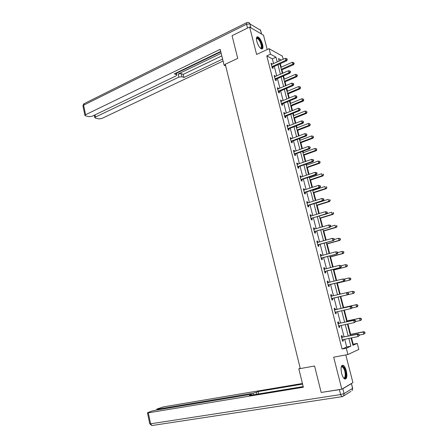 <?xml version="1.0" encoding="UTF-8"?>
<svg xmlns="http://www.w3.org/2000/svg" width="448" height="448" viewBox="0 0 448 448"><rect width="100%" height="100%" fill="white"/><g stroke="black" fill="none" stroke-linecap="round" stroke-linejoin="round"><path stroke-width="0.67" d="M346.326 370.877C345.537 367.987 344.523 366.139 343.291 365.327C341.096 364.991 340.53 367.679 341.6 373.38C342.39 376.275 343.398 378.129 344.624 378.941C346.847 379.254 347.413 376.566 346.326 370.877M262.584 44.526C261.324 40.404 259.711 37.834 257.751 36.82C256.413 36.68 256.088 38.164 256.777 41.266C258.048 45.405 259.655 47.975 261.604 48.983C262.954 49.129 263.284 47.639 262.584 44.526M352.688 344.372L357.246 343.375L358.82 349.423L347.934 354.536L346.304 348.208L350.851 346.198L348.83 338.391M267.193 49.543L263.502 35.213L249.637 27.037L232.064 35.706L237.726 58.391L225.282 64.243L300.283 368.581L314.558 365.994L321.171 392.454L341.824 389.183L352.923 382.62L345.8 354.934M273.571 63.633L272.339 58.85L266.778 55.882L270.474 54.18L269.052 48.675L282.38 56.123L283.203 59.287M353.175 344.165L351.534 337.854M350.633 334.376L347.922 323.938M347.138 320.919L344.333 310.111M343.661 307.541L340.766 296.374M340.194 294.174L337.327 283.142M336.65 280.532L333.911 269.993M333.127 266.974L330.518 256.928M329.633 253.501L327.146 243.93M326.155 240.111L323.792 231.017M322.694 226.8L320.46 218.182M319.262 213.573L317.145 205.414M315.846 200.424L313.846 192.73M313.23 190.338L313.096 189.818M312.452 187.354L310.576 180.113M309.943 177.699L309.73 176.859M309.081 174.367L307.317 167.574M306.684 165.127L306.387 163.979M305.726 161.454L304.08 155.109M303.436 152.634L303.061 151.178M302.394 148.624L300.86 142.716M300.21 140.207L299.757 138.454M299.085 135.867L297.662 130.39M297.002 127.859L296.47 125.804M295.792 123.183L294.482 118.143M293.815 115.578L293.205 113.226M292.516 110.583L291.318 105.963M290.646 103.37L289.957 100.727M289.262 98.05L288.17 93.85M287.493 91.235L286.731 88.301M286.031 85.596L285.046 81.81M284.362 79.167L283.522 75.947M282.817 73.214L281.938 69.838M281.243 67.166L280.336 63.666M266.778 55.882L342.087 349.014L346.696 346.998L344.686 339.214M344.075 336.846L341.118 325.371M340.525 323.07L337.568 311.618M336.991 309.378L334.04 297.948M333.474 295.764L330.546 284.413M329.974 282.19L327.074 270.956M326.491 268.705L323.624 257.583M323.036 255.298L320.197 244.294M319.598 241.976L316.786 231.084M316.176 228.732L313.398 217.958M312.782 215.566L310.027 204.904M309.406 202.485L306.684 191.934M306.051 189.482L303.352 179.038M302.714 176.557L300.048 166.225M299.398 163.705L296.761 153.479M296.1 150.937L293.49 140.818M292.824 138.242L290.242 128.229M289.57 125.619L287.011 115.713M286.334 113.075L283.802 103.27M283.114 100.604L280.61 90.899M279.916 88.206L277.435 78.607M276.735 75.886L274.282 66.382M272.082 64.305L271.936 63.734L271.018 63.258L272.222 67.95L273.146 68.415L272.815 67.15M275.234 76.541L275.078 75.925L274.165 75.482L275.38 80.203L276.293 80.634L275.962 79.363M278.41 88.85L278.236 88.189L277.329 87.774L278.55 92.523L279.457 92.926L279.126 91.644M281.602 101.237L281.417 100.526L280.515 100.145L281.742 104.922L282.643 105.286L282.313 104.003M284.81 113.691L284.614 112.93L283.718 112.588L284.95 117.393L285.846 117.723L285.516 116.43M288.036 126.218L287.829 125.412L286.938 125.098L288.182 129.931L289.072 130.234L288.736 128.929M288.702 128.794L288.63 128.509M291.284 138.824L291.066 137.967L290.181 137.693L291.43 142.554L292.314 142.817L291.973 141.506M294.554 151.508L294.319 150.595L293.44 150.354L294.7 155.243L295.574 155.473L295.232 154.157M297.836 164.265L297.59 163.302L296.722 163.094L297.987 168.017L298.855 168.207L298.514 166.88M301.146 177.094L300.882 176.081L300.02 175.913L301.297 180.863L302.154 181.014L301.812 179.682M304.472 190.002L304.198 188.938L303.341 188.804L304.623 193.782L305.474 193.906L305.133 192.562M307.815 202.994L307.53 201.874L306.678 201.779L307.972 206.786L308.818 206.87L308.47 205.52M311.186 216.059L310.884 214.883L310.038 214.827L311.338 219.867L312.178 219.912L311.825 218.557M314.574 229.208L314.255 227.976L313.421 227.959L314.726 233.027L315.56 233.033L315.207 231.666M317.979 242.435L317.649 241.147L316.82 241.164L318.136 246.271L318.959 246.238L318.606 244.86M321.406 255.741L321.065 254.402L320.242 254.458L321.563 259.588L322.381 259.521L322.028 258.138M324.856 269.119L324.498 267.73L323.686 267.831L325.013 272.994L325.825 272.882L325.466 271.494M328.317 282.542L327.953 281.148L327.152 281.282L328.485 286.479L329.291 286.328L328.927 284.928M331.794 296.05L331.43 294.644L330.635 294.818L331.979 300.048L332.774 299.858L332.416 298.452M335.294 309.641L334.93 308.224L334.141 308.442L335.496 313.701L336.286 313.471L335.916 312.054M338.817 323.31L338.453 321.888L337.669 322.146L339.035 327.438L339.814 327.169L339.444 325.741M342.362 337.07L341.998 335.636L341.219 335.938L342.591 341.264L343.364 340.95L343 339.55M347.934 354.536L333.676 357.185L341.824 389.183M342.087 349.014L346.304 348.208M249.637 27.037L256.62 54.466L269.052 48.675M351.019 337.954L352.923 345.285L357.246 343.375M281.366 60.116L278.499 58.554L279.166 61.107M279.882 63.874L282.358 73.416M283.069 76.149L285.572 85.792M286.272 88.497L288.803 98.241M289.498 100.918L292.051 110.768M292.74 113.417L295.322 123.368M296.005 125.983L298.614 136.041M299.286 138.634L301.924 148.798M302.59 151.351L305.256 161.622M305.911 164.147L308.605 174.53M309.249 177.027L311.976 187.516M312.614 189.98L315.364 200.575M315.997 203.011L318.774 213.718M319.396 216.121L322.207 226.946M322.823 229.309L325.662 240.251M326.267 242.581L329.134 253.635M329.734 255.931L332.634 267.103M333.217 269.371L336.151 280.655M336.728 282.884L339.69 294.297M354.435 292.477L353.92 291.687L354.144 292.544L354.435 292.477L353.752 293.322L340.262 296.492L343.241 307.978M343.823 310.223L346.814 321.731M347.413 324.044L350.403 335.58M277.234 61.981L275.99 57.187L270.474 54.18M348.219 336.017L345.234 324.503M344.635 322.196L341.662 310.705M341.079 308.459L338.106 296.99M337.54 294.801L334.589 283.416M334.012 281.187L331.094 269.92M330.512 267.658L327.622 256.502M327.023 254.212L324.167 243.174M323.562 240.845L320.734 229.925M320.124 227.562L317.324 216.754M316.702 214.357L313.93 203.666M313.303 201.236L310.565 190.652M309.926 188.194L307.21 177.722M306.566 175.23L303.884 164.864M303.229 162.344L300.574 152.09M299.914 149.537L297.282 139.384M296.615 136.802L294.011 126.762M293.334 124.146L290.758 114.206M290.074 111.563L287.526 101.73M286.838 99.058L284.318 89.326M283.618 86.626L281.12 77M280.414 74.267L277.945 64.742M272.339 58.85L275.99 57.187M346.696 346.998L350.851 346.198M271.219 64.058L271.936 63.734M274.361 76.244L275.078 75.925M277.514 88.497L278.236 88.189M280.689 100.828L281.417 100.526M283.881 113.226L284.614 112.93M287.09 125.698L287.829 125.412M290.321 138.247L291.066 137.967M293.574 150.87L294.319 150.595M296.839 163.565L297.59 163.302M300.132 176.338L300.882 176.081M303.436 189.19L304.198 188.938M306.768 202.115L307.53 201.874M310.117 215.124L310.884 214.883M313.482 228.206L314.255 227.976M316.876 241.371L317.649 241.147M320.281 254.615L321.065 254.402M323.714 267.938L324.498 267.73M327.163 281.344L327.953 281.148M330.641 294.834L331.43 294.644M331.979 300.042L332.774 299.858M335.485 313.645L336.286 313.471M339.007 327.337L339.814 327.169M342.552 341.107L343.364 340.95M272.255 66.41L273.174 66.881L286.698 60.816L285.807 60.323L271.897 66.685M286.899 59.438L287.252 59.64L287.05 58.85L286.692 58.649L286.899 59.438L285.807 60.323L285.292 58.346L271.342 64.523M273.174 66.881L272.182 67.782M286.698 60.816L287.252 59.64M286.692 58.649L285.292 58.346M281.484 70.039L293.658 64.658L292.802 64.182L292.298 62.25L280.79 67.368M281.288 69.289L292.802 64.182L293.871 63.319L294.213 63.51L293.67 62.546L293.871 63.319M292.298 62.25L293.67 62.546M294.213 63.51L293.658 64.658M256.407 38.595C257.326 37.139 258.737 38.226 260.652 41.849C262.388 46.29 262.36 48.457 260.574 48.356M260.445 48.238C261.772 47.863 261.688 45.825 260.193 42.118C259.19 40.051 258.199 38.836 257.225 38.472L256.407 38.774M261.895 49.034C262.746 47.706 262.41 45.248 260.876 41.658C259.633 39.094 258.406 37.587 257.197 37.134L256.805 37.094M341.225 366.929L341.432 366.61C342.272 365.747 343.241 366.324 344.333 368.346C346.702 372.719 346.102 380.346 343.526 377.877M343.454 377.776C345.615 379.142 345.878 372.45 343.851 368.698L342.373 366.862L341.202 367.046M345.022 379.103C346.769 376.886 346.59 373.111 344.484 367.774L342.115 365.31M225.372 64.624L224.106 65.218L225.697 65.934M224.106 65.218L220.198 49.33L85.59 114.744L84.918 115.36L85.49 115.836L89.152 116.676L92.131 116.262L175.834 75.998L176.781 75.124L176.002 73.046M220.707 51.419L174.328 73.858L176.372 74.626M95.021 114.873L95.48 117.046L94.802 117.656L95.34 118.104L98.862 118.916L101.774 118.507L223.07 61.012M181.972 76.731L178.875 77.129L178.147 74.026L181.238 73.634L181.972 76.731L183.943 77.476L222.594 59.074M95.48 117.046L178.875 77.129M178.147 74.026L221.172 53.295M176.361 73.321L220.814 51.834M181.238 73.634L183.215 74.39L221.81 55.894M183.215 74.39L183.943 77.476M300.188 368.211L298.822 368.81L303.358 387.24L148.305 412.815L150.618 423.797L340.626 394.559L339.382 389.67L321.658 392.375M300.272 368.547L298.822 368.81M253.4 394.811L253.036 393.243L157.601 409.181L157.746 409.864M253.036 393.243L256.262 392.381L256.704 394.268M302.585 384.11L258.003 391.591L256.262 392.381M302.434 383.494L163.498 406.868L157.164 408.957L156.744 409.237L157.601 409.181M351.327 383.69L342.832 388.718L344.075 393.602L352.542 388.405L351.45 383.494M251.418 395.142L251.552 394.386L250.331 394.464L154.454 410.413L151.346 411.23L147.907 412.574L147.459 412.871L148.305 412.815M251.3 394.638L249.486 395.461L303.19 386.568M339.382 389.67L341.264 389.273M342.082 389.032L342.832 388.718M258.563 393.96L258.003 391.591M275.408 78.658L276.321 79.094L289.923 73.158L289.038 72.699L275.05 78.926M290.136 71.809L290.489 71.994L290.282 71.198L289.923 71.014L290.136 71.809L289.038 72.699L288.518 70.711L274.49 76.754M276.321 79.094L275.324 79.985M289.923 73.158L290.489 71.994M289.923 71.014L288.518 70.711M278.583 90.972L279.49 91.381L293.166 85.568L292.286 85.142L278.219 91.241M293.39 84.252L293.737 84.42L293.53 83.625L293.177 83.451L293.39 84.252L292.286 85.142L291.766 83.143L277.659 89.057M279.49 91.381L278.482 92.266M293.166 85.568L293.737 84.42M293.177 83.451L291.766 83.143M284.586 82.006L296.834 76.731L295.982 76.294L295.473 74.351L283.903 79.363M284.402 81.29L295.982 76.294L297.052 75.426L297.394 75.6L296.85 74.648L297.052 75.426M295.473 74.351L296.85 74.648M297.394 75.6L296.834 76.731M287.711 94.046L300.026 88.883L299.186 88.474L298.67 86.52L287.034 91.426M287.538 93.369L299.186 88.474L300.255 87.601L300.591 87.763L300.048 86.817L300.255 87.601M298.67 86.52L300.048 86.817M300.591 87.763L300.026 88.883M281.775 103.365L282.671 103.734L296.43 98.056L295.562 97.664L281.411 103.634M296.66 96.768L297.007 96.925L296.453 95.962L296.66 96.768L295.562 97.664L295.036 95.654L280.846 101.433M282.671 103.734L281.663 104.614M296.43 98.056L297.007 96.925M296.453 95.962L295.036 95.654M284.984 115.83L285.88 116.166L299.718 110.617L298.85 110.264L284.62 116.094M299.953 109.362L300.3 109.502L299.74 108.55L299.953 109.362L298.85 110.264L298.323 108.242L284.049 113.882M285.88 116.166L284.861 117.034M299.718 110.617L300.3 109.502M299.74 108.55L298.323 108.242M288.215 128.369L289.1 128.671L303.016 123.256L302.159 122.937L287.846 128.626M303.268 122.03L303.61 122.158L303.055 121.212L303.268 122.03L302.159 122.937L301.627 120.898L287.274 126.403M289.1 128.671L288.081 129.534M303.016 123.256L303.61 122.158M303.055 121.212L301.627 120.898M290.853 106.148L303.234 101.102L302.4 100.727L301.885 98.762L290.181 103.561M290.69 105.51L302.4 100.727L303.475 99.848L303.811 99.999L303.268 99.064L303.475 99.848M301.885 98.762L303.268 99.064M303.811 99.999L303.234 101.102M294.017 118.328L306.466 113.394L305.637 113.053L305.116 111.07L293.35 115.763M293.86 117.729L305.637 113.053L307.048 112.308L306.51 111.378L306.718 112.168M305.116 111.07L306.51 111.378M307.048 112.308L306.466 113.394M297.192 130.575L309.714 125.754L308.896 125.451L308.37 123.458L296.537 128.038M297.046 130.015L308.896 125.451L310.302 124.684L309.764 123.766L309.977 124.561M308.37 123.458L309.764 123.766M310.302 124.684L309.714 125.754M291.463 140.986L292.342 141.249L306.342 135.968L305.491 135.682L291.094 141.238M306.6 134.775L306.942 134.887L306.387 133.952L306.6 134.775L305.491 135.682L304.954 133.638L290.517 139.003M292.342 141.249L291.318 142.1M306.342 135.968L306.942 134.887M306.387 133.952L304.954 133.638M300.39 142.89L312.984 138.191L312.166 137.917L311.64 135.918L299.74 140.386M300.255 142.369L312.166 137.917L313.578 137.138L313.04 136.226L313.253 137.026M311.64 135.918L313.04 136.226M313.578 137.138L312.984 138.191M294.728 153.67L295.602 153.905L309.686 148.758L308.84 148.512L294.358 153.927M309.954 147.594L310.29 147.694L309.736 146.77L309.954 147.594L308.84 148.512L308.302 146.451L293.782 151.67M295.602 153.905L294.571 154.745M309.686 148.758L310.29 147.694M309.736 146.77L308.302 146.451M303.61 155.282L316.271 150.702L315.465 150.461L314.933 148.445L302.966 152.802M303.481 154.801L315.465 150.461L316.87 149.66L316.338 148.758L316.551 149.565M314.933 148.445L316.338 148.758M316.87 149.66L316.271 150.702M298.015 166.438L298.883 166.634L313.046 161.627L312.211 161.414L297.646 166.684M313.326 160.49L313.662 160.58L313.443 159.751L313.107 159.662L313.326 160.49L312.211 161.414L311.668 159.342L297.063 164.422M298.883 166.634L297.847 167.468M313.046 161.627L313.662 160.58M313.107 159.662L311.668 159.342M306.841 167.742L319.575 163.285L318.774 163.078L318.242 161.05L306.208 165.295M306.729 167.306L318.774 163.078L320.186 162.26L319.654 161.37L319.866 162.182M318.242 161.05L319.654 161.37M320.186 162.26L319.575 163.285M301.325 179.278L302.187 179.441L316.434 174.574L315.599 174.395L300.95 179.525M316.719 173.471L315.599 174.395L315.056 172.312L316.831 172.71L316.501 172.637L316.719 173.471L317.05 173.544L316.831 172.71M300.362 177.246L315.056 172.312L316.501 172.637M302.187 179.441L301.14 180.264M316.434 174.574L317.05 173.544M310.094 180.275L322.902 175.941L322.112 175.773L321.574 173.734L309.467 177.862M309.994 179.878L322.112 175.773L323.518 174.933L322.986 174.054L323.204 174.866M322.986 174.054L323.305 174.121M323.518 174.933L322.902 175.941M304.651 192.198L305.508 192.321L319.833 187.594L319.015 187.46L304.276 192.438M320.135 186.525L319.015 187.46L318.466 185.36L320.242 185.746L319.917 185.69L320.135 186.525L320.46 186.581L320.242 185.746M303.688 190.148L318.466 185.36L319.917 185.69M305.508 192.321L304.455 193.138M319.833 187.594L320.46 186.581M313.37 192.886L326.25 188.675L325.466 188.541L324.923 186.491L312.749 190.501M313.275 192.534L325.466 188.541L326.872 187.684L326.34 186.81L326.558 187.628M326.34 186.81L326.659 186.866M326.872 187.684L326.25 188.675M308 205.195L308.846 205.279L323.26 200.698L322.448 200.598L307.619 205.436M323.568 199.662L322.448 200.598L321.894 198.486L323.674 198.862L323.35 198.817L323.568 199.662L323.893 199.707L323.674 198.862M307.026 203.129L321.894 198.486L323.35 198.817M308.846 205.279L307.787 206.091M323.26 200.698L323.893 199.707M316.658 205.57L329.616 201.482L328.838 201.387L328.294 199.321L316.047 203.213M316.579 205.257L328.838 201.387L330.243 200.508L329.717 199.646L329.935 200.469M329.717 199.646L330.03 199.685M330.243 200.508L329.616 201.482M311.366 218.271L326.704 213.881L325.898 213.819L310.985 218.506M327.023 212.878L325.898 213.819L325.343 211.697L327.124 212.055L326.805 212.033L327.023 212.878L327.348 212.906L327.124 212.055M310.391 216.188L325.343 211.697L326.805 212.033M312.206 218.322L311.142 219.117M310.38 216.149L310.755 216.188M326.704 213.881L327.348 212.906M319.973 218.327L333.004 214.368L332.231 214.306L331.688 212.229L326.81 213.724M319.9 218.058L332.231 214.306L333.637 213.41L333.11 212.559L333.329 213.388M333.11 212.559L333.418 212.582M333.637 213.41L333.004 214.368M314.759 231.426L330.176 227.147L314.373 231.661M330.501 226.178L329.375 227.125L328.815 224.986L330.602 225.333L330.282 225.322L330.501 226.178L330.82 226.19L330.602 225.333M313.774 229.326L328.815 224.986L330.282 225.322M315.588 231.437L314.518 232.226M313.751 229.236L314.261 229.298M330.176 227.147L330.82 226.19M323.305 231.162L336.409 227.326L335.647 227.304L335.098 225.215L330.579 226.548M323.243 230.933L335.647 227.304L337.053 226.391L336.526 225.546L336.75 226.38M336.526 225.546L336.834 225.557M337.053 226.391L336.409 227.326M318.164 244.664L333.665 240.492L317.778 244.894M334.001 239.562L332.87 240.509L332.31 238.358L334.096 238.694L333.777 238.7L334.001 239.562L334.32 239.557L334.096 238.694M317.173 242.542L332.31 238.358L333.777 238.7M318.993 244.636L317.912 245.414M317.139 242.407L317.778 242.491M333.665 240.492L334.32 239.557M326.654 244.07L339.836 240.369L339.08 240.386L338.526 238.286L334.298 239.478M326.609 243.891L339.08 240.386L340.486 239.45L339.965 238.616L340.183 239.456M339.965 238.616L338.526 238.286L340.267 238.61M340.486 239.45L339.836 240.369M321.597 257.981L337.17 253.921L321.205 258.205M337.523 253.025L336.386 253.977L335.821 251.815L337.613 252.14L337.299 252.157L337.523 253.025L337.837 253.002L337.613 252.14M320.6 255.842L335.821 251.815L337.299 252.157M322.414 257.914L321.334 258.681M320.55 255.657L321.317 255.763M337.17 253.921L337.837 253.002M330.025 257.057L343.286 253.49L342.535 253.54L341.981 251.429L337.725 252.582M329.991 256.922L342.535 253.54L343.941 252.588L343.42 251.765L343.644 252.61M343.42 251.765L341.981 251.429L343.722 251.742M343.941 252.588L343.286 253.49M325.046 271.376L340.704 267.434L324.654 271.6M341.068 266.571L339.926 267.529L339.36 265.356L341.146 265.664L340.838 265.698L341.068 266.571L341.376 266.532L341.146 265.664M324.044 269.22L339.36 265.356L340.838 265.698M325.858 271.27L324.766 272.031M323.982 268.99L324.878 269.125M340.704 267.434L341.376 266.532M333.413 270.122L346.752 266.689L346.013 266.778L345.453 264.65L341.174 265.765M333.39 270.032L346.013 266.778L347.418 265.804L346.898 264.992L347.122 265.838M346.898 264.992L345.453 264.65L347.194 264.953M347.418 265.804L346.752 266.689M328.518 284.861L344.26 281.03L328.126 285.074M344.63 280.202L343.487 281.165L342.916 278.975L344.708 279.272L344.4 279.328L344.63 280.202L344.938 280.146L344.708 279.272M327.51 282.682L342.916 278.975L344.4 279.328M329.319 284.715L328.227 285.466M327.438 282.402L328.462 282.57M344.26 281.03L344.938 280.146M336.829 283.265L350.241 279.966L349.507 280.095L348.947 277.956L344.31 279.104M336.818 283.22L349.507 280.095L350.918 279.104L350.398 278.298L350.622 279.154M350.398 278.298L348.947 277.956L350.689 278.247M350.918 279.104L350.241 279.966M332.013 298.424L347.833 294.711L331.615 298.637M348.219 293.916L347.071 294.89L346.5 292.684L347.262 292.516L348.292 292.97L347.99 293.037L348.219 293.916L348.522 293.849L348.292 292.97M330.999 296.229L346.5 292.684L347.99 293.037M332.808 298.239L331.705 298.978M330.91 295.898L332.136 296.083M347.833 294.711L348.522 293.849M340.262 296.492L353.03 293.496L352.464 291.34L347.346 292.55M353.752 293.322L353.03 293.496L354.144 292.544M353.92 291.687L352.464 291.34L354.206 291.62M352.128 307.636L351.898 306.746L351.596 306.835L351.826 307.72L352.128 307.636L351.434 308.476L335.132 312.284M351.826 307.72L350.678 308.7L350.101 306.477L350.851 306.264L335.754 309.658L334.41 309.473M334.505 309.859L350.101 306.477L351.596 306.835M336.056 311.954L335.205 312.575M351.898 306.746L350.851 306.264M351.792 308.039L356.569 306.975L355.998 304.808L356.72 304.606L343.157 307.658M357.459 305.155L357.689 306.023L357.974 305.939L357.745 305.077L355.998 304.808L343.168 307.692M357.974 305.939L357.286 306.768L356.569 306.975L357.689 306.023M356.72 304.606L357.745 305.077M355.757 321.507L355.522 320.617L355.225 320.718L355.46 321.614L355.757 321.507L354.312 322.594L338.666 326.01M355.46 321.614L354.312 322.594L353.724 320.359L354.469 320.107L339.276 323.338L337.926 323.137M338.038 323.574L353.724 320.359L355.225 320.718M339.478 325.718L338.727 326.256M355.522 320.617L354.469 320.107M355.746 321.468L360.13 320.538L359.559 318.36L360.27 318.119L346.629 321.026M361.026 318.707L361.256 319.581L361.306 318.612L359.559 318.36L346.651 321.11M361.536 319.48L360.842 320.292L360.13 320.538L361.256 319.581M360.27 318.119L361.306 318.612M359.408 335.468L359.173 334.572L358.882 334.69L359.117 335.591L359.408 335.468L357.963 336.577L342.222 339.825M359.117 335.591L357.963 336.577L357.375 334.326L358.109 334.029L342.826 337.098L341.466 336.885M341.589 337.372L357.375 334.326L358.882 334.69M342.927 339.562L342.272 340.026M359.173 334.572L358.109 334.029M359.302 335.07L363.714 334.186L363.138 331.996L363.843 331.71L350.118 334.477M364.61 332.349L364.84 333.222L364.89 332.231L363.138 331.996L350.151 334.611M365.12 333.11L363.714 334.186L364.84 333.222M363.843 331.71L364.89 332.231M271.992 66.59L272.916 67.06M261.47 34.009L260.495 30.223L249.861 23.856L250.858 27.754M247.542 28.073L246.568 24.22L83.586 105.207L85.59 114.744M82.958 106.03L84.358 103.55L246.518 22.753M246.568 24.22L249.861 23.856C249.525 22.803 248.836 22.322 247.789 22.422L246.949 22.54C246.434 22.49 246.305 23.05 246.568 24.22M260.495 30.223L261.632 34.11M342.395 396.609L152.006 425.522M147.459 412.871L149.761 423.83L151.827 425.55L150.618 423.797L149.75 423.763M351.456 383.594L352.638 388.186L352.117 390.639L352.671 388.298M350.924 391.378L343.633 395.909L344.075 393.602L340.626 394.559L341.779 396.682L343.633 395.909L342.255 396.698M275.145 78.831L276.058 79.268M278.32 91.151L279.227 91.554M281.506 103.538L282.408 103.908M284.715 116.004L285.611 116.334M287.946 128.537L288.831 128.839M291.194 141.148L292.074 141.417M294.459 153.838L295.333 154.067M297.746 166.6L298.614 166.796M301.05 179.435L301.913 179.598M304.377 192.354L305.234 192.478M307.726 205.346L308.571 205.436M311.091 218.422L311.931 218.467M314.479 231.577L315.308 231.582M317.884 244.81L318.707 244.782M320.729 255.858L321.065 255.836M321.311 258.121L322.129 258.054M324.173 269.242L324.66 269.181M324.761 271.516L325.573 271.41M327.645 282.705L328.446 282.565M328.233 284.995L329.034 284.85M331.128 296.251L331.929 296.072M331.722 298.558L332.517 298.368M334.639 309.882L335.429 309.663M334.964 309.876L335.754 309.658M335.238 312.206L336.028 311.976M338.173 323.602L338.951 323.338M338.498 323.596L339.276 323.338M338.772 325.931L339.276 325.758M341.729 337.4L342.502 337.098M342.054 337.4L342.826 337.098M342.334 339.746L342.664 339.618M256.407 38.864L257.225 38.472M341.208 367.013L341.432 366.61M341.197 367.069L342.373 366.862M84.918 115.36L82.919 105.84L83.804 103.785M260.646 30.346L260.333 29.792M176.266 72.918L176.719 74.866M94.802 117.656L94.287 115.226M251.574 394.47L251.72 395.091M156.744 409.237L156.906 410.004M288.187 128.38L289.072 128.682M291.407 141.008L292.286 141.271M294.65 153.709L295.523 153.938M297.909 166.488L298.777 166.684M301.185 179.34L302.047 179.502M304.489 192.276L305.34 192.399M307.81 205.285L308.655 205.369M311.153 218.378L311.993 218.422M314.513 231.549L315.347 231.554M317.901 244.798L318.724 244.77"/></g></svg>

